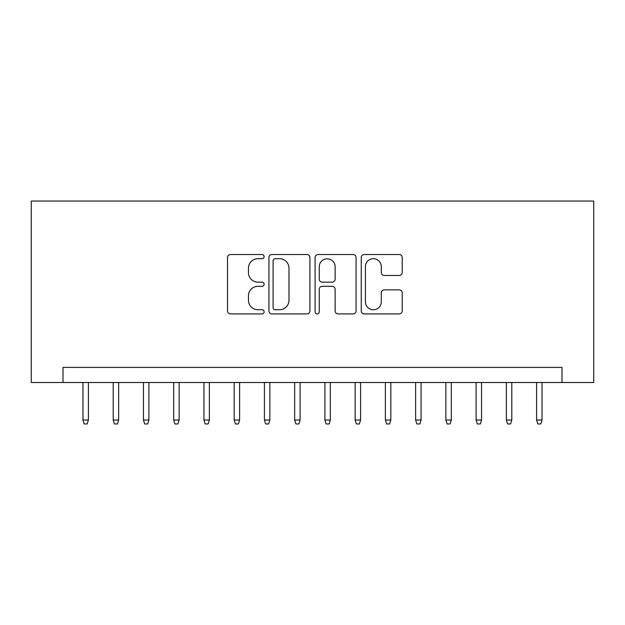 <?xml version="1.0" encoding="UTF-8"?>
<svg xmlns="http://www.w3.org/2000/svg" width="625" height="625" viewBox="0 0 625 625"><rect width="100%" height="100%" fill="white"/><g stroke="black" fill="none" stroke-linecap="round" stroke-linejoin="round"><path stroke-width="0.94" d="M264.117 256.617A2.078 2.078 0 0 0 262.039 254.539L230.5 254.539A2.969 2.969 0 0 0 227.531 257.508L227.531 310.938A2.969 2.969 0 0 0 230.5 313.906L262.039 313.906A2.078 2.078 0 0 0 264.117 311.828A2.078 2.078 0 0 0 262.039 309.75L257.953 309.75A9.5 9.5 0 0 1 248.453 300.25L248.453 295.797A9.5 9.5 0 0 1 257.953 286.305L262.039 286.305A2.078 2.078 0 0 0 264.117 284.227A2.078 2.078 0 0 0 262.039 282.148L257.953 282.148A9.5 9.5 0 0 1 248.453 272.648L248.453 268.195A9.5 9.5 0 0 1 257.953 258.695L262.039 258.695A2.078 2.078 0 0 0 264.117 256.617M399.25 275.469A2.969 2.969 0 0 0 402.219 272.5L402.219 257.508A2.969 2.969 0 0 0 399.25 254.539L364.227 254.539A2.969 2.969 0 0 0 361.258 257.508L361.258 310.938A2.969 2.969 0 0 0 364.227 313.906L399.25 313.906A2.969 2.969 0 0 0 402.219 310.938L402.219 292.836A2.969 2.969 0 0 0 399.25 289.867L384.266 289.867A2.969 2.969 0 0 0 381.297 292.836L381.297 301.812A7.938 7.938 0 0 1 373.352 309.75A7.938 7.938 0 0 1 365.414 301.812L365.414 266.633A7.938 7.938 0 0 1 373.352 258.695A7.938 7.938 0 0 1 381.297 266.633L381.297 272.5A2.969 2.969 0 0 0 384.266 275.469L399.25 275.469M561.992 382.508L593.75 382.508L593.75 201.055L31.25 201.055L31.25 382.508L561.992 382.508L561.992 367.391L63.008 367.391L63.008 382.508M309.906 257.508A2.969 2.969 0 0 0 306.938 254.539L271.906 254.539A2.969 2.969 0 0 0 268.938 257.508L268.938 310.938A2.969 2.969 0 0 0 271.906 313.906L306.938 313.906A2.969 2.969 0 0 0 309.906 310.938L309.906 257.508M318.062 254.539L353.094 254.539A2.969 2.969 0 0 1 356.062 257.508L356.062 310.938A2.969 2.969 0 0 1 353.094 313.906L338.102 313.906A2.969 2.969 0 0 1 335.133 310.938L335.133 289.273A2.969 2.969 0 0 0 332.164 286.305L322.219 286.305A2.969 2.969 0 0 0 319.25 289.273L319.25 311.828A2.078 2.078 0 0 1 317.172 313.906A2.078 2.078 0 0 1 315.094 311.828L315.094 257.508A2.969 2.969 0 0 1 318.062 254.539M275.172 258.695A2.078 2.078 0 0 0 273.094 260.773L273.094 307.672A2.078 2.078 0 0 0 275.172 309.75L279.477 309.75A9.5 9.5 0 0 0 288.977 300.25L288.977 268.195A9.5 9.5 0 0 0 279.477 258.695L275.172 258.695M335.133 266.781A7.938 7.938 0 0 0 327.195 258.844A7.938 7.938 0 0 0 319.25 266.781L319.25 279.18A2.969 2.969 0 0 0 322.219 282.148L332.164 282.148A2.969 2.969 0 0 0 335.133 279.18L335.133 266.781M88.406 420.008L87.195 423.945L84.172 423.945L82.961 420.008L88.406 420.008L88.406 382.508M82.961 420.008L82.961 382.508M118.648 420.008L117.438 423.945L114.414 423.945L113.203 420.008L118.648 420.008L118.648 382.508M113.203 420.008L113.203 382.508M148.891 420.008L147.68 423.945L144.656 423.945L143.445 420.008L148.891 420.008L148.891 382.508M143.445 420.008L143.445 382.508M179.133 420.008L177.922 423.945L174.898 423.945L173.688 420.008L179.133 420.008L179.133 382.508M173.688 420.008L173.688 382.508M209.375 420.008L208.164 423.945L205.141 423.945L203.93 420.008L209.375 420.008L209.375 382.508M203.93 420.008L203.93 382.508M239.617 420.008L238.406 423.945L235.383 423.945L234.172 420.008L239.617 420.008L239.617 382.508M234.172 420.008L234.172 382.508M269.859 420.008L268.648 423.945L265.625 423.945L264.414 420.008L269.859 420.008L269.859 382.508M264.414 420.008L264.414 382.508M300.102 420.008L298.891 423.945L295.867 423.945L294.656 420.008L300.102 420.008L300.102 382.508M294.656 420.008L294.656 382.508M330.344 420.008L329.133 423.945L326.109 423.945L324.898 420.008L330.344 420.008L330.344 382.508M324.898 420.008L324.898 382.508M360.586 420.008L359.375 423.945L356.352 423.945L355.141 420.008L360.586 420.008L360.586 382.508M355.141 420.008L355.141 382.508M390.828 420.008L389.617 423.945L386.594 423.945L385.383 420.008L390.828 420.008L390.828 382.508M385.383 420.008L385.383 382.508M421.07 420.008L419.859 423.945L416.836 423.945L415.625 420.008L421.07 420.008L421.07 382.508M415.625 420.008L415.625 382.508M451.312 420.008L450.102 423.945L447.078 423.945L445.867 420.008L451.312 420.008L451.312 382.508M445.867 420.008L445.867 382.508M481.555 420.008L480.344 423.945L477.32 423.945L476.109 420.008L481.555 420.008L481.555 382.508M476.109 420.008L476.109 382.508M511.797 420.008L510.586 423.945L507.562 423.945L506.352 420.008L511.797 420.008L511.797 382.508M506.352 420.008L506.352 382.508M542.039 420.008L540.828 423.945L537.805 423.945L536.594 420.008L542.039 420.008L542.039 382.508M536.594 420.008L536.594 382.508"/></g></svg>
